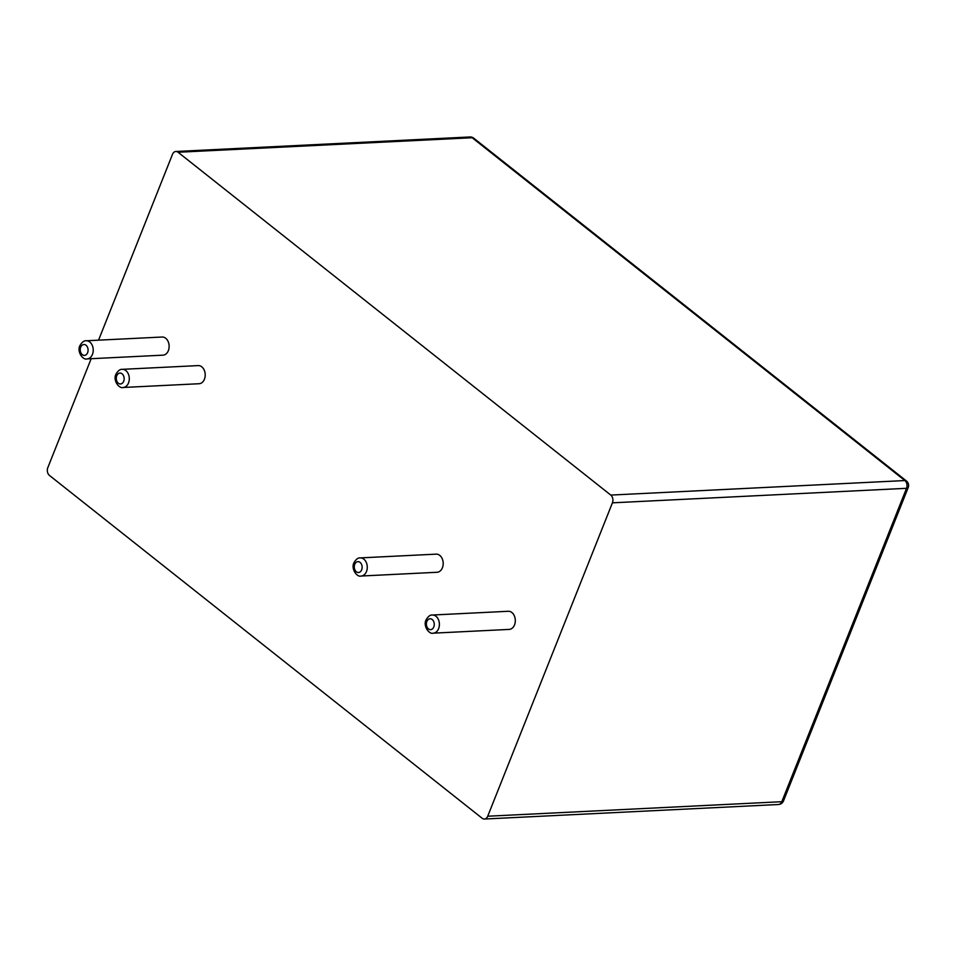 <?xml version="1.0" encoding="UTF-8"?>
<svg xmlns="http://www.w3.org/2000/svg" width="956" height="956" viewBox="0 0 956 956"><rect width="100%" height="100%" fill="white"/><g stroke="black" fill="none" stroke-linecap="round" stroke-linejoin="round"><path stroke-width="1.43" d="M91.167 358.703L47.8 467.687A5.676 4.099 87.2 0 0 49.461 475.443L482.159 818.264A5.676 4.099 -92.8 0 0 484.393 819.029A5.676 4.099 -92.8 0 0 487.715 816.221L612.426 502.832A5.676 4.099 -92.8 0 0 610.776 495.077L178.067 152.255A5.676 4.099 87.2 0 0 175.844 151.49A5.676 4.099 87.2 0 0 172.51 154.298L98.552 340.169M162.138 337.026A9.07 6.549 87.2 0 1 169.128 345.773A9.07 6.549 87.2 0 1 163.034 355.154L87.116 358.906A9.07 6.549 87.2 0 0 93.21 349.514A9.07 6.549 87.2 0 0 86.219 340.778L162.138 337.026M198.203 365.598A9.07 6.549 87.2 0 1 205.193 374.334A9.07 6.549 87.2 0 1 199.099 383.726L123.181 387.479A9.07 6.549 87.2 0 0 129.275 378.086A9.07 6.549 87.2 0 0 122.284 369.339L198.203 365.598M436.187 554.145A9.07 6.549 87.2 0 1 443.178 562.881A9.07 6.549 87.2 0 1 437.083 572.274L361.165 576.026A9.07 6.549 87.2 0 0 367.259 566.633A9.07 6.549 87.2 0 0 360.269 557.898L436.187 554.145M508.305 611.278A9.07 6.549 87.2 0 1 515.296 620.026A9.07 6.549 87.2 0 1 509.201 629.407L433.283 633.159A9.07 6.549 87.2 0 0 439.378 623.766A9.07 6.549 87.2 0 0 432.387 615.031L508.305 611.278M178.067 152.255L472.168 137.736A5.676 4.099 -92.8 0 0 469.946 136.971L175.844 151.49M610.776 495.077L904.878 480.557L472.168 137.736A5.676 3.322 -51.6 0 1 473.746 138.19A5.676 5.676 0 0 0 469.946 136.971M612.426 502.832L906.539 488.313A5.676 4.099 -92.8 0 0 904.878 480.557A5.676 3.322 -51.6 0 1 906.455 480.999L473.746 138.19M484.393 819.029L778.495 804.51A5.676 4.099 -92.8 0 0 781.817 801.702L906.539 488.313A5.676 2.103 21.7 0 0 908.2 487.548A5.676 5.676 0 0 0 906.455 480.999M487.715 816.221L781.817 801.702A5.676 2.103 21.7 0 0 783.49 800.937L908.2 487.548M80.698 347.219A5.449 3.932 87.2 0 1 87.51 347.267A5.449 3.932 87.2 0 1 84.271 355.405A5.449 3.932 87.2 0 1 80.698 347.219M116.752 375.792A5.449 3.932 87.2 0 1 123.575 375.839A5.449 3.932 87.2 0 1 120.325 383.977A5.449 3.932 87.2 0 1 116.752 375.792M354.748 564.339A5.449 3.932 87.2 0 1 361.559 564.387A5.449 3.932 87.2 0 1 358.321 572.525A5.449 3.932 87.2 0 1 354.748 564.339M426.866 621.472A5.449 3.932 87.2 0 1 433.677 621.52A5.449 3.932 87.2 0 1 430.439 629.657A5.449 3.932 87.2 0 1 426.866 621.472M778.495 804.51A5.676 5.676 0 0 0 783.49 800.937M86.219 340.778C84.056 340.503 81.917 342.152 79.838 345.761C76.803 351.868 83.053 360.448 87.116 358.906M122.284 369.339C120.109 369.064 117.982 370.725 115.891 374.322C112.856 380.44 119.118 389.008 123.181 387.479M360.269 557.898C358.094 557.611 355.967 559.272 353.887 562.869C350.852 568.987 357.102 577.555 361.165 576.026M432.387 615.031C430.212 614.744 428.085 616.405 426.006 620.002C422.97 626.12 429.22 634.688 433.283 633.159"/></g></svg>
